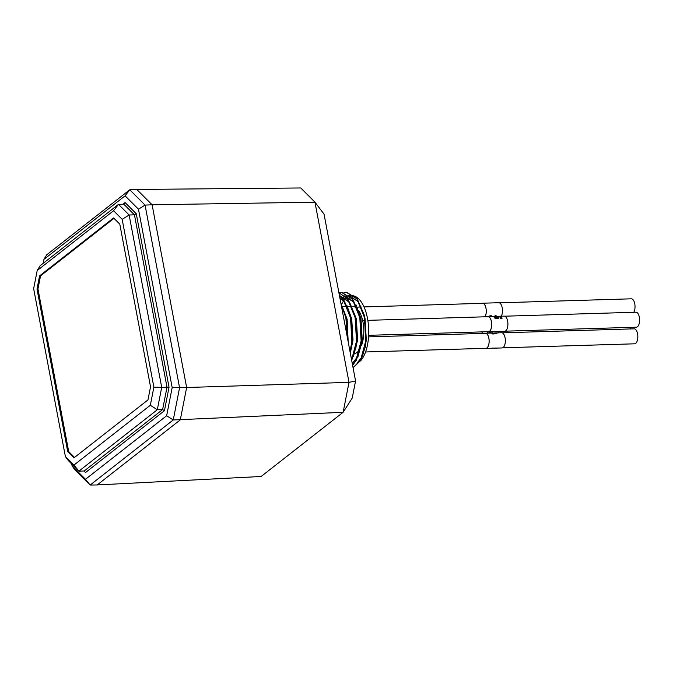 <?xml version="1.0" encoding="UTF-8"?>
<svg xmlns="http://www.w3.org/2000/svg" width="673" height="673" viewBox="0 0 673 673"><rect width="100%" height="100%" fill="white"/><g stroke="black" fill="none" stroke-linecap="round" stroke-linejoin="round"><path stroke-width="1.01" d="M354.713 353.611A23.765 11.004 -91.7 0 0 357.01 352.425A23.765 11.004 -91.7 0 0 360.4 348.042M361.46 345.653A23.765 11.004 -91.7 0 0 358.692 310.665M357.405 309.016A23.765 11.004 -91.7 0 0 352.164 306.291L352.088 306.291M341.648 304.272A34.365 15.916 88.3 0 1 343.482 301.151M343.743 300.789A34.365 15.916 88.3 0 1 345.661 298.568M345.93 298.316A34.365 15.916 88.3 0 1 346.671 297.685A34.365 15.916 88.3 0 1 347.865 296.869M343.794 297.289L342.33 298.383M341.531 299.123L340.353 300.427M348.143 296.717A34.365 15.916 88.3 0 1 349.708 296.044M349.741 295.758L351.743 295.699A34.365 15.916 88.3 0 1 368.089 322.148A34.365 15.916 88.3 0 1 360.45 360.98M357.607 362.444L361.62 357.304L363.285 353.67M365.355 346.385L366.297 339.798L365.06 318.59L364.143 314.771L357.203 298.829L346.393 292.2L344.088 292.578M364.337 315.561L358.187 301.79L349.884 295.893M349.497 295.842L346.351 296.12M346.073 296.204L345.367 296.465M357.994 356.589L362.234 339.924L360.989 318.716L355.975 304.776M354.267 302.101L345.156 295.943M344.803 295.918L343.752 295.935L353.561 301.925L360.434 318.733L361.679 339.941L360.871 345.779L356.993 357.447L352.98 362.587M353.367 356.732L357.607 340.058L356.37 318.851L349.497 302.051L340.53 296.078M340.176 296.061L339.529 296.07L340.244 296.12M351.449 359.138L354.032 353.956M351.685 360.392L355.958 347.478L357.052 340.075L355.807 318.867L354.89 315.057L347.949 299.106L338.872 292.595M355.083 315.847L348.934 302.068L340.631 296.17M350.313 353.14L352.989 340.202L351.743 318.994L346.721 305.054M345.013 302.387L339.789 297.449M350.111 352.08L352.425 340.218L351.18 319.01L350.263 315.191L343.323 299.249L339.343 295.077M350.456 315.99L344.307 302.211L339.865 297.853M348.193 341.926L347.117 319.137L340.883 303.237M347.832 339.983L346.553 319.153L340.765 302.614M345.829 316.125L341.127 304.516M97.181 484.947L261.149 476.484L343.129 412.288L352.215 398.088L355.571 380.96L349.001 382.357L314.956 202.178L324.05 214.132L355.571 380.96M353.081 367.786L360.854 360.257L365.212 347.192L366.078 340.883L364.143 314.771M352.618 365.313L356.227 360.4L360.585 347.335L361.451 341.026L360.122 317.563L359.517 314.914L352.576 298.963L341.606 292.351M355.958 347.478L356.825 341.169L354.89 315.057M350.196 352.517L352.198 341.304L350.263 315.191M347.731 339.47L345.636 315.334M43.156 263.353L43.938 259.366L46.664 254.857L129.754 189.786L145.065 205.097L179.573 387.724L173.247 419.969L343.129 412.288L349.001 382.357L186.64 387.505L152.115 204.785L314.956 202.178L300.747 187.969L136.77 189.45M353.064 367.694L360.535 360.265L365.759 340.9L364.43 317.429L356.875 298.837L346.073 292.208L343.928 292.536M352.568 365.052L355.908 360.408L361.132 341.034L359.803 317.572L352.257 298.98L341.447 292.351L339.142 292.73M351.6 359.946L356.505 341.177L355.176 317.715L347.63 299.115L338.889 292.671M350.061 351.819L351.878 341.32L350.549 317.849L343.003 299.258L339.402 295.388M347.487 338.157L345.922 317.993L340.942 303.54M493.368 348.202L494.361 348.168A7.605 3.525 88.3 0 0 494.899 348.067L496.245 348.025A7.605 3.525 88.3 0 1 495.707 348.134L502.05 347.941A7.605 3.525 -91.7 0 0 505.347 340.891A7.605 3.525 -91.7 0 0 502.201 332.832L634.151 328.828A7.496 3.474 88.3 0 1 637.583 333.8A7.496 3.474 88.3 0 1 634.605 343.81L502.638 347.806M504.75 316.201L635.909 312.213A7.496 3.474 88.3 0 1 639.35 317.193A7.496 3.474 88.3 0 1 636.364 327.196L505.204 331.175M499.307 302.816L631.333 298.812A7.496 3.474 88.3 0 1 634.765 303.784A7.496 3.474 88.3 0 1 633.789 312.28M630.492 327.381A7.496 3.474 88.3 0 1 630.853 328.836A7.496 3.474 88.3 0 1 630.87 328.92M43.938 259.366L125.094 195.818L138.47 209.194L172.179 387.564L166.652 415.737L85.496 479.285L90.157 485.031L74.846 469.729L72.112 465.918L71.759 464.025M138.47 209.194L145.065 205.097L152.115 204.785L136.754 189.433L129.754 189.786L125.094 195.818M166.652 415.737L173.247 419.969L90.157 485.031L97.156 484.972L180.297 419.868L186.64 387.513L172.179 387.564M85.496 479.285L72.112 465.918M84.192 470.991L78.892 471.15L157.314 409.748L162.614 409.588L164.431 410.723L85.488 472.539L84.192 470.991L162.614 409.588L167.005 387.185L134.44 214.83L123.807 204.197L118.498 204.356L40.086 265.759L37.2 270.538L33.65 288.633L65.365 456.487L73.954 465.077L150.331 405.272L153.881 387.177L122.166 219.322L113.569 210.733L37.2 270.538M124.48 203.936L123.807 204.197L125.102 202.573L136.257 213.728L134.44 214.83L129.14 214.99L118.498 204.356L113.569 210.733M136.257 213.728L169.041 387.219L161.705 387.345L129.14 214.99L122.166 219.322M150.331 405.272L157.314 409.748L161.705 387.345L153.881 387.177M65.365 456.487L68.251 460.517L78.892 471.15L73.954 465.077M147.959 399.922L150.533 386.815L119.794 224.151L113.577 217.934L39.564 275.888L36.998 288.995L67.729 451.65L73.954 457.876L147.959 399.922M113.989 218.346L40.54 275.854L37.966 288.961L68.705 451.625L74.518 457.43M68.705 451.625L67.729 451.65M37.966 288.961L36.998 288.995M40.54 275.854L39.564 275.888M487.622 316.714A7.529 3.491 88.3 0 1 487.959 316.672A7.529 3.491 88.3 0 1 489.717 317.597A7.529 3.491 88.3 0 1 491.618 326.018A7.529 3.491 88.3 0 1 488.421 331.722A7.529 3.491 88.3 0 1 488.076 331.696M487.824 331.705A7.605 3.525 -91.7 0 0 488.421 331.797A7.605 3.525 -91.7 0 0 491.652 326.035A7.605 3.525 -91.7 0 0 489.725 317.538A7.605 3.525 -91.7 0 0 487.959 316.596A7.605 3.525 -91.7 0 0 487.37 316.722M493.023 316.487A7.605 3.525 88.3 0 1 494.403 317.395A7.605 3.525 88.3 0 1 495.168 318.573L498.743 318.464A7.605 3.525 88.3 0 0 498.272 317.673L496.11 317.74A7.605 3.525 88.3 0 0 495.808 317.353A7.605 3.525 88.3 0 0 494.428 316.445L493.023 316.487M499.837 316.276L497.81 316.588A7.605 3.525 88.3 0 1 498.34 316.983L499.349 316.663A7.605 3.525 88.3 0 1 499.963 317.227A7.605 3.525 88.3 0 1 500.729 318.405L502.024 318.363A7.605 3.525 88.3 0 0 501.25 317.185A7.605 3.525 88.3 0 0 499.837 316.276L499.837 316.31A7.571 3.508 88.3 0 1 501.999 318.363M488.421 331.797L504.615 331.309A7.605 3.525 -91.7 0 0 507.846 325.547A7.605 3.525 -91.7 0 0 505.919 317.042A7.605 3.525 -91.7 0 0 504.153 316.108L487.959 316.596M493.149 316.52L494.419 316.487A7.571 3.508 88.3 0 1 496.102 317.774L498.272 317.673M498.264 317.706A7.571 3.508 88.3 0 1 498.718 318.464M497.81 316.621L499.837 316.31M494.638 316.714L495.875 316.571L494.621 316.68M491.29 315.738A7.571 3.508 88.3 0 1 490.937 316.503A7.605 3.525 88.3 0 0 491.315 315.73L489.91 315.78A7.605 3.525 88.3 0 1 489.557 316.546M482.179 303.338A7.529 3.491 88.3 0 1 482.516 303.287A7.529 3.491 88.3 0 1 485.99 308.352A7.529 3.491 88.3 0 1 485.014 316.798M485.065 316.798A7.605 3.525 -91.7 0 0 486.007 308.284A7.605 3.525 -91.7 0 0 482.516 303.212A7.605 3.525 -91.7 0 0 481.927 303.346M493.444 316.689L495.782 315.553L497.128 316.495M501.318 316.192A7.605 3.525 -91.7 0 0 502.184 307.704A7.605 3.525 -91.7 0 0 498.71 302.724L482.516 303.212M488.775 331.789L489.145 333.118M491.997 331.982A7.571 3.508 88.3 0 1 492.064 332.252A7.571 3.508 88.3 0 1 492.241 333.042A7.605 3.525 88.3 0 0 492.081 332.243A7.605 3.525 88.3 0 0 492.013 331.966L489.851 332.05A7.605 3.525 88.3 0 1 489.919 332.302A7.605 3.525 88.3 0 1 490.07 332.992L491.004 332.967A7.605 3.525 88.3 0 1 491.021 333.059M482.305 333.429A7.605 3.525 -91.7 0 0 482.112 332.546A7.605 3.525 -91.7 0 0 481.927 331.882A7.529 3.491 88.3 0 1 482.078 332.571A7.529 3.491 88.3 0 1 482.263 333.429M498.474 332.832A7.605 3.525 -91.7 0 0 498.306 332.05A7.605 3.525 -91.7 0 0 498.155 331.503M487.706 333.16L487.361 331.722M488.791 331.789L489.12 333.118M489.843 332.033L492.013 331.966M494.907 332.975A7.605 3.525 88.3 0 1 495.252 332.933A7.605 3.525 88.3 0 1 495.858 333.026A7.605 3.525 88.3 0 1 497.019 333.867L492.72 333.127A7.571 3.508 88.3 0 1 492.813 333.152A7.571 3.508 88.3 0 1 493.94 333.959M491.265 333.085L494.663 333.127A7.605 3.525 88.3 0 0 494.512 333.068A7.605 3.525 88.3 0 0 493.906 332.967L494.663 333.127M494.251 333L495.252 332.967A7.571 3.508 88.3 0 1 495.858 333.059A7.571 3.508 88.3 0 1 496.977 333.867M485.056 333.345A7.529 3.491 88.3 0 1 485.401 333.303A7.529 3.491 88.3 0 1 486.007 333.396A7.529 3.491 88.3 0 1 489.12 341.379A7.529 3.491 88.3 0 1 485.856 348.353A7.529 3.491 88.3 0 1 485.511 348.328M485.258 348.336A7.605 3.525 -91.7 0 0 485.856 348.429A7.605 3.525 -91.7 0 0 489.153 341.379A7.605 3.525 -91.7 0 0 486.007 333.328A7.605 3.525 -91.7 0 0 485.393 333.228A7.605 3.525 -91.7 0 0 484.804 333.354M493.553 348.084L491.913 348.16A7.605 3.525 88.3 0 1 491.374 348.261L485.856 348.429M492.729 333.085A7.605 3.525 88.3 0 1 492.821 333.118A7.605 3.525 88.3 0 1 493.974 333.959L492.686 333.993A7.605 3.525 88.3 0 0 491.534 333.16A7.605 3.525 88.3 0 0 490.92 333.059L485.393 333.228M492.106 333.059L492.905 333M502.201 332.832A7.605 3.525 -91.7 0 0 501.587 332.74L495.252 332.933M496.119 348.025A7.571 3.508 88.3 0 1 495.707 348.092L494.705 348.126M122.999 204.213L125.102 202.573M169.041 387.219L164.431 410.723M85.488 472.539L83.957 470.999M351.525 306.299L347.419 306.341M346.847 306.35L342.742 306.392M342.178 306.4L341.48 306.408M349.413 295.767L348.378 295.8M365.212 347.192L365.498 345.636M360.585 347.335L360.871 345.779M359.517 314.914L359.904 316.453M351.331 347.613L351.617 346.057M357.262 352.223L359.247 352.164M365.565 351.971L486.2 348.311M368.552 336.887L485.738 333.328M368.644 335.322L488.758 331.68M362.638 320.508L364.993 320.441M367.828 320.348L488.304 316.697M355.235 307.182L356.64 307.14M357.203 307.124L361.266 307.006M364.009 306.922L482.861 303.313M491.719 348.219L493.259 348.168"/></g></svg>
